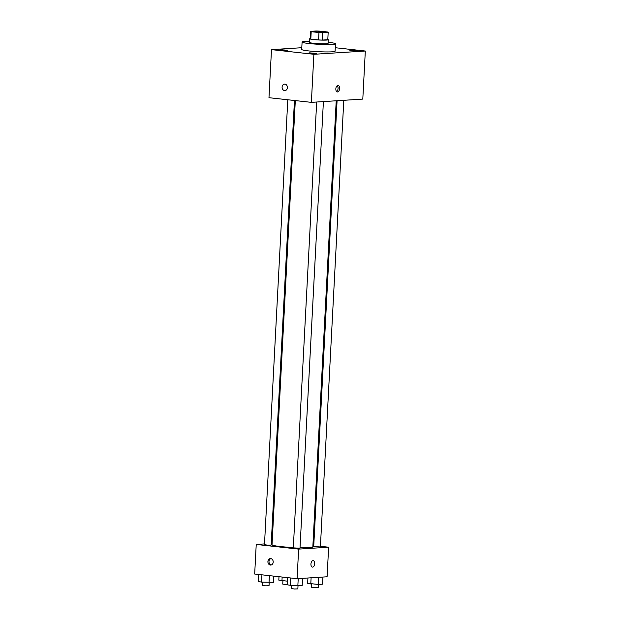 <?xml version="1.0" encoding="UTF-8"?>
<svg xmlns="http://www.w3.org/2000/svg" width="620" height="620" viewBox="0 0 620 620"><rect width="100%" height="100%" fill="white"/><g stroke="black" fill="none" stroke-linecap="round" stroke-linejoin="round"><path stroke-width="0.93" d="M323.121 31.605A6.502 0.527 -177 0 1 325.864 32.178A6.502 0.527 -177 0 1 319.346 32.372A6.502 0.527 -177 0 1 312.875 31.496A6.502 0.527 -177 0 1 316.401 31.217A6.502 0.527 -177 0 1 323.121 31.605M316.06 31L310.566 31.349A8.827 0.721 -177 0 0 310.558 31.38A8.827 0.721 -177 0 0 311.201 31.682L318.974 32.535A8.827 0.721 -177 0 0 322.679 32.682L328.174 32.333A8.827 0.721 -177 0 1 328.174 32.333A8.827 0.721 -177 0 0 327.538 31.992L319.773 31.14A8.827 0.721 -177 0 0 316.06 31M327.786 39.727L328.174 32.333L327.802 39.696A8.827 0.721 -177 0 1 327.802 39.696A8.827 0.721 -177 0 1 327.786 39.727L322.292 40.075L322.679 32.682M322.292 40.075A8.827 0.721 -177 0 1 318.587 39.936L318.974 32.535M310.178 38.742A8.827 0.721 -177 0 0 310.171 38.773A8.827 0.721 -177 0 0 310.814 39.083L318.587 39.936M310.178 38.541A9.285 0.759 3 0 0 309.706 38.75A9.285 0.759 3 0 0 316.154 39.812A9.285 0.759 3 0 0 326.554 40.068A9.285 0.759 3 0 0 328.259 39.719A9.285 0.759 3 0 0 327.81 39.463M328.259 39.719L328.065 43.416A9.285 0.759 -177 0 1 326.36 43.764A9.285 0.759 -177 0 1 315.96 43.509A9.285 0.759 -177 0 1 309.512 42.447L309.706 38.75M310.814 39.083L311.201 31.682M328.127 42.292A16.717 1.364 -177 0 1 328.429 42.323A16.717 1.364 -177 0 1 335.482 43.811A16.717 1.364 -177 0 1 318.719 44.291A16.717 1.364 -177 0 1 302.095 42.059A16.717 1.364 -177 0 1 309.574 41.315M335.482 43.811L335.094 51.204A16.717 1.364 -177 0 1 318.331 51.685A16.717 1.364 -177 0 1 301.708 49.453L302.095 42.059M280.224 49.662L287.796 50.251L283.611 50.375L280.224 49.662M349.773 50.251L357.345 50.84L353.16 50.964L349.773 50.251M309.062 52.832L316.634 53.421L312.449 53.545L309.062 52.832M301.8 47.709L271.49 49.631L313.89 54.289L365.32 51.026L335.281 47.724M313.89 54.289L311.372 102.354L268.971 97.697L271.49 49.631M311.372 102.354L362.801 99.099L365.32 51.026M335.839 88.831A3.247 1.86 96.3 0 0 337.358 91.938A3.247 1.86 96.3 0 0 339.566 88.916A3.247 1.86 96.3 0 0 338.071 85.475A3.247 1.86 96.3 0 0 335.839 88.831M336.629 91.566A3.247 1.86 96.3 0 0 338.04 88.745A3.247 1.86 96.3 0 0 337.272 85.684M284.913 84.111A3.247 2.651 86.4 0 1 287.401 87.404A3.247 2.651 86.4 0 1 284.944 90.59A3.247 2.651 86.4 0 1 282.092 87.513A3.247 2.651 86.4 0 1 284.534 84.103A3.247 2.651 86.4 0 1 284.913 84.111M284.952 90.59A3.247 2.651 86.4 0 1 282.1 87.513A3.247 2.651 86.4 0 1 284.541 84.103M336.218 100.781L312.837 546.894A20.437 1.666 -177 0 1 300.018 547.762M293.33 547.538A20.437 1.666 -177 0 1 272.033 544.755L295.306 100.595M323.4 101.595L299.995 548.227L293.314 547.879L316.68 102.021M343.798 100.3L320.393 546.933L313.712 546.584L337.079 100.727M294.454 100.502L271.157 545.058L267.801 545.158L264.476 544.709L287.796 99.766M264.523 543.918L256.231 544.445L298.638 549.103L328.639 547.204L320.424 546.298M313.767 545.569L312.914 545.476M272.095 543.438L271.242 543.492M256.231 544.445L254.681 574.027L297.089 578.685L298.638 549.103M297.089 578.685L327.081 576.786L328.639 547.204M313.162 560.635A3.247 1.86 -83.7 0 1 314.681 563.75A3.247 1.86 -83.7 0 1 312.457 567.099A3.247 1.86 -83.7 0 1 310.961 563.665A3.247 1.86 -83.7 0 1 313.17 560.635A3.247 1.86 -83.7 0 1 314.689 563.75A3.247 1.86 -83.7 0 1 312.457 567.099M270.723 558.589A3.247 2.651 86.4 0 1 273.211 561.883A3.247 2.651 86.4 0 1 270.762 565.068A3.247 2.651 86.4 0 1 267.91 561.991A3.247 2.651 86.4 0 1 270.351 558.581A3.247 2.651 86.4 0 1 270.723 558.589M271.297 564.967A3.247 2.651 86.4 0 1 268.987 561.921A3.247 2.651 86.4 0 1 270.894 558.612M278.992 576.701L278.814 580.126L287.424 581.173M281.953 580.847L282.147 577.042M302.552 578.336L302.18 585.474L290.385 585.303L282.743 584.094L282.914 580.901M258.78 574.476L258.416 581.421L261.547 582.141L273.342 582.312L273.668 576.112M261.547 582.141L261.935 574.825M269.018 582.583L269.382 575.639M269.188 582.575L269.026 585.737L265.67 585.83L262.345 585.389L262.516 582.196M307.923 577.995L307.644 583.296L318.246 584.458L322.578 584.179L322.95 577.042M310.783 584.009L311.108 577.793M318.246 584.458L318.626 577.321M318.424 584.443L318.262 587.613L314.906 587.706L311.581 587.256L311.744 584.071M290.385 585.303L290.764 577.987M297.848 585.753L298.22 578.615M287.246 584.582L287.61 577.646M298.026 585.737L297.856 588.899L294.508 589L291.183 588.55L291.346 585.365M310.171 38.773L310.558 31.38"/></g></svg>
